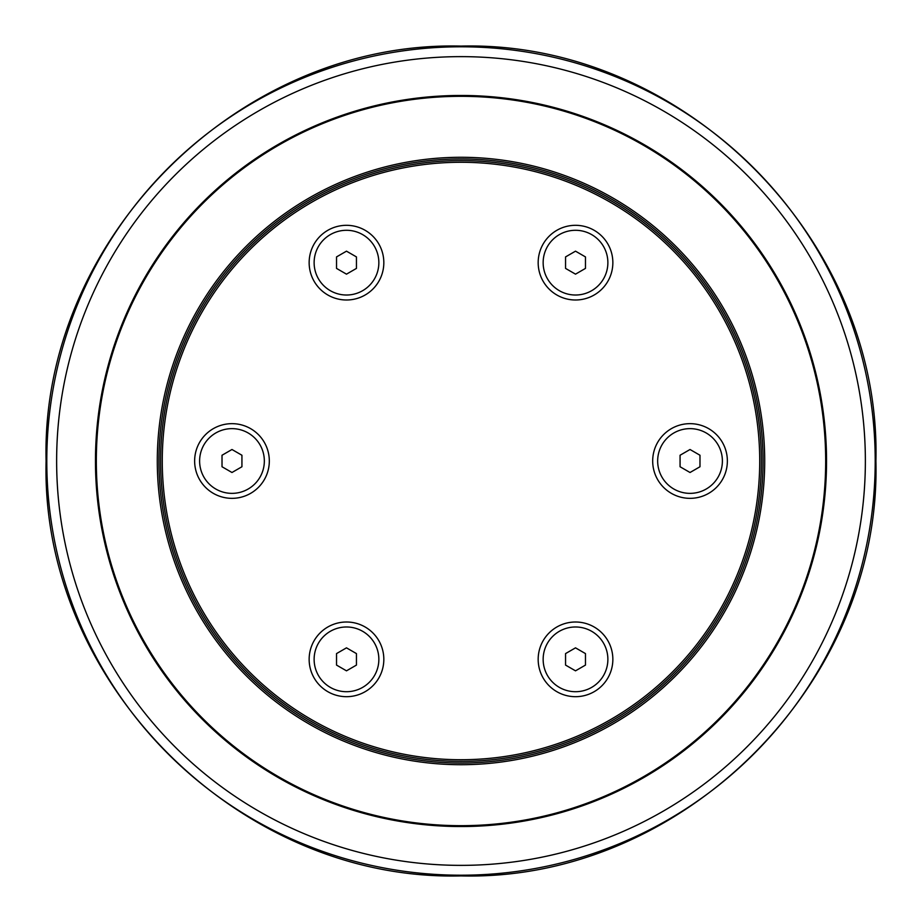 <?xml version="1.0" encoding="UTF-8"?>
<svg xmlns="http://www.w3.org/2000/svg" width="922" height="922" viewBox="0 0 922 922"><rect width="100%" height="100%" fill="white"/><g stroke="black" fill="none" stroke-linecap="round" stroke-linejoin="round"><path stroke-width="1.38" d="M690.025 449.498L699.982 455.249L699.982 466.751L690.025 472.502L680.067 466.751L680.067 455.249L690.025 449.498M657.663 461A32.362 32.362 0 0 1 690.025 428.638A32.362 32.362 0 0 1 722.387 461A32.362 32.362 0 0 1 690.025 493.362A32.362 32.362 0 0 1 657.663 461M346.488 251.164L356.445 256.915L356.445 268.406L346.488 274.157L336.53 268.406L336.53 256.915L346.488 251.164M314.125 262.655A32.362 32.362 0 0 1 346.488 230.293A32.362 32.362 0 0 1 378.85 262.655A32.362 32.362 0 0 1 346.488 295.017A32.362 32.362 0 0 1 314.125 262.655M346.488 647.843L356.445 653.594L356.445 665.085L346.488 670.836L336.53 665.085L336.53 653.594L346.488 647.843M314.125 659.345A32.362 32.362 0 0 1 346.488 626.983A32.362 32.362 0 0 1 378.85 659.345A32.362 32.362 0 0 1 346.488 691.707A32.362 32.362 0 0 1 314.125 659.345M231.975 449.498L241.933 455.249L241.933 466.751L231.975 472.502L222.018 466.751L222.018 455.249L231.975 449.498M199.613 461A32.362 32.362 0 0 1 231.975 428.638A32.362 32.362 0 0 1 264.337 461A32.362 32.362 0 0 1 231.975 493.362A32.362 32.362 0 0 1 199.613 461M575.512 647.843L585.47 653.594L585.47 665.085L575.512 670.836L565.555 665.085L565.555 653.594L575.512 647.843M543.15 659.345A32.362 32.362 0 0 1 575.512 626.983A32.362 32.362 0 0 1 607.875 659.345A32.362 32.362 0 0 1 575.512 691.707A32.362 32.362 0 0 1 543.15 659.345M575.512 251.164L585.47 256.915L585.47 268.406L575.512 274.157L565.555 268.406L565.555 256.915L575.512 251.164M543.15 262.655A32.362 32.362 0 0 1 575.512 230.293A32.362 32.362 0 0 1 607.875 262.655A32.362 32.362 0 0 1 575.512 295.017A32.362 32.362 0 0 1 543.15 262.655M764.707 461A303.707 303.707 0 0 0 309.147 197.976A303.707 303.707 0 0 0 309.147 724.024A303.707 303.707 0 0 0 764.707 461M158.953 461A302.047 302.047 0 0 1 461 158.953A302.047 302.047 0 0 1 763.047 461A302.047 302.047 0 0 1 461 763.047A302.047 302.047 0 0 1 158.953 461M162.272 461A298.728 298.728 0 0 1 610.364 202.298A298.728 298.728 0 0 1 610.364 719.702A298.728 298.728 0 0 1 162.272 461M160.612 461A300.388 300.388 0 0 0 461 761.388A300.388 300.388 0 0 0 761.388 461A300.388 300.388 0 0 0 461 160.612A300.388 300.388 0 0 0 160.612 461M346.488 225.314A37.341 37.341 0 0 1 383.829 262.655A37.341 37.341 0 0 1 346.488 299.996A37.341 37.341 0 0 1 309.147 262.655A37.341 37.341 0 0 1 346.488 225.314M690.025 423.659A37.341 37.341 0 0 1 727.366 461A37.341 37.341 0 0 1 690.025 498.341A37.341 37.341 0 0 1 652.684 461A37.341 37.341 0 0 1 690.025 423.659M346.488 622.004A37.341 37.341 0 0 1 383.829 659.345A37.341 37.341 0 0 1 346.488 696.686A37.341 37.341 0 0 1 309.147 659.345A37.341 37.341 0 0 1 346.488 622.004M231.975 423.659A37.341 37.341 0 0 1 269.316 461A37.341 37.341 0 0 1 231.975 498.341A37.341 37.341 0 0 1 194.634 461A37.341 37.341 0 0 1 231.975 423.659M575.512 622.004A37.341 37.341 0 0 1 612.853 659.345A37.341 37.341 0 0 1 575.512 696.686A37.341 37.341 0 0 1 538.171 659.345A37.341 37.341 0 0 1 575.512 622.004M575.512 225.314A37.341 37.341 0 0 1 612.853 262.655A37.341 37.341 0 0 1 575.512 299.996A37.341 37.341 0 0 1 538.171 262.655A37.341 37.341 0 0 1 575.512 225.314M825.674 461A364.674 364.674 0 0 1 461 825.674A364.674 364.674 0 0 1 96.326 461A364.674 364.674 0 0 1 461 96.326A364.674 364.674 0 0 1 825.674 461M461 95.462A365.538 365.538 0 0 0 95.462 461A365.538 365.538 0 0 0 461 826.538A365.538 365.538 0 0 0 826.538 461A365.538 365.538 0 0 0 461 95.462M865.366 461A404.366 404.366 0 0 1 461 865.366A404.366 404.366 0 0 1 56.634 461A404.366 404.366 0 0 1 461 56.634A404.366 404.366 0 0 1 865.366 461M461 46.792A414.209 414.209 0 0 0 46.792 461A414.209 414.209 0 0 0 461 875.209A414.209 414.209 0 0 0 875.209 461A414.209 414.209 0 0 0 461 46.792M461 46.1C682.695 40.384 881.616 239.305 875.9 461C881.616 682.695 682.695 881.616 461 875.9C239.305 881.616 40.384 682.695 46.1 461C40.407 239.271 239.271 40.407 461 46.1"/></g></svg>
